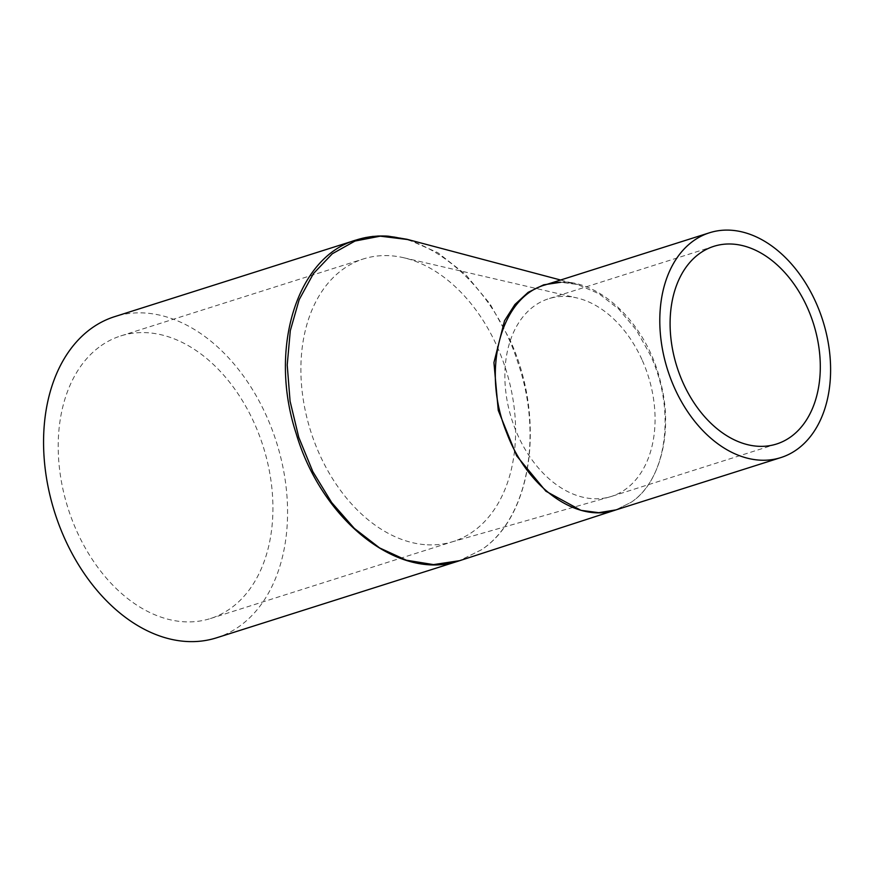 <?xml version="1.0" encoding="UTF-8"?>
<svg xmlns="http://www.w3.org/2000/svg" width="873" height="873" viewBox="0 0 873 873"><rect width="100%" height="100%" fill="white"/><g stroke="black" fill="none" stroke-linecap="round" stroke-linejoin="round"><path stroke-width="0.65" stroke-dasharray="4.37 3.27" d="M560.586 280.015L577.62 284.533C566.173 281.553 555.392 281.684 545.221 284.904C588.293 269.244 645.365 317.172 660.446 381.676C673.509 430.007 661.134 482.212 631.234 502.248L615.629 509.985L631.234 502.248C667.463 478.382 675.942 408.968 650.276 354.896L636.231 329.896L618.739 309.064L598.791 293.623L577.588 284.533L560.728 282.274M408.171 239.606L437.766 252.635L465.625 274.515L490.135 304.066L509.701 339.357C545.996 417.25 532.879 516.139 481.492 549.761L459.154 560.837L481.492 549.761C527.587 519.151 543.486 435.845 517.754 362.186C490.997 277.418 414.282 219.33 356.479 239.922M424.518 544.621A148.257 102.348 -107.6 0 1 309.282 426.559A148.257 102.348 -107.6 0 1 343.798 268.677A148.257 102.348 -107.6 0 1 363.419 258.932A148.257 102.348 -107.6 0 1 403.719 257.742A148.257 102.348 -107.6 0 1 496.846 345.904A148.257 102.348 -107.6 0 1 505.609 487.821A148.257 102.348 -107.6 0 1 453.087 541.566A148.257 102.348 -107.6 0 1 451.09 542.155A148.257 102.348 -107.6 0 1 424.518 544.621M641.939 359.578A103.701 71.586 72.4 0 0 576.791 297.911A103.701 71.586 72.4 0 0 548.604 298.752A103.701 71.586 72.4 0 0 534.876 305.561A103.701 71.586 72.4 0 0 510.738 415.995A103.701 71.586 72.4 0 0 591.348 498.581A103.701 71.586 72.4 0 0 609.932 496.857A103.701 71.586 72.4 0 0 611.329 496.442A103.701 71.586 72.4 0 0 648.072 458.849A103.701 71.586 72.4 0 0 641.939 359.578M101.115 345.675A148.257 102.348 -107.6 0 1 120.736 335.93A148.257 102.348 -107.6 0 1 263.122 446.289A148.257 102.348 -107.6 0 1 210.393 618.553A148.257 102.348 -107.6 0 1 73.332 523.047A148.257 102.348 -107.6 0 1 101.115 345.675M216.515 637.825A168.467 116.305 72.4 0 0 238.809 626.749A168.467 116.305 72.4 0 0 270.379 425.184A168.467 116.305 72.4 0 0 114.625 316.659M403.719 257.742L576.791 297.911M609.932 496.857L451.09 542.155M713.841 246.328L548.604 298.752M776.555 444.019L611.329 496.442M210.393 618.553L453.087 541.566M120.736 335.93L363.419 258.932M355.693 240.173L356.402 239.955"/><path stroke-width="1.31" d="M780.855 457.583L615.64 509.996C577.118 523.527 527.128 487.811 506.689 432.768C481.219 370.905 500.404 297.006 545.21 284.904L709.531 232.764A117.931 81.407 72.4 0 0 667.594 369.792A117.931 81.407 72.4 0 0 780.855 457.583A117.931 81.407 72.4 0 0 796.471 449.835A117.931 81.407 72.4 0 0 818.568 308.736A117.931 81.407 72.4 0 0 709.531 232.764M560.728 282.274L543.672 284.816L528.154 292.335L514.906 304.502L504.507 320.773L493.932 362.579L498.254 410.375L516.663 455.859L545.909 491.226L580.981 510.356L598.791 512.68L615.858 509.908M459.689 560.673L433.51 564.613L406.305 560.193L379.58 547.917L354.285 528.372L331.664 502.532L312.861 471.682L298.762 437.318L290.076 401.198L287.217 364.99L290.305 330.627L299.177 299.646L313.44 273.576L332.307 253.759L355.005 241.046L380.257 236.168L408.171 239.606M406.982 239.278L388.474 236.212C377.409 235.459 366.736 236.692 356.479 239.922L356.402 239.944C296.918 256.487 268.273 348.698 296.122 433.39C321.58 520.035 398.568 581.865 459.154 560.837M700.113 253.137A103.701 71.586 -107.6 0 1 713.841 246.328A103.701 71.586 -107.6 0 1 813.44 323.523A103.701 71.586 -107.6 0 1 776.555 444.019A103.701 71.586 -107.6 0 1 680.678 377.212A103.701 71.586 -107.6 0 1 700.113 253.137M355.693 240.173L114.625 316.659A168.467 116.305 72.4 0 0 54.704 512.407A168.467 116.305 72.4 0 0 216.515 637.825L459.187 560.837M459.744 560.652L615.989 509.887M407.047 239.3L560.586 280.015"/></g></svg>
